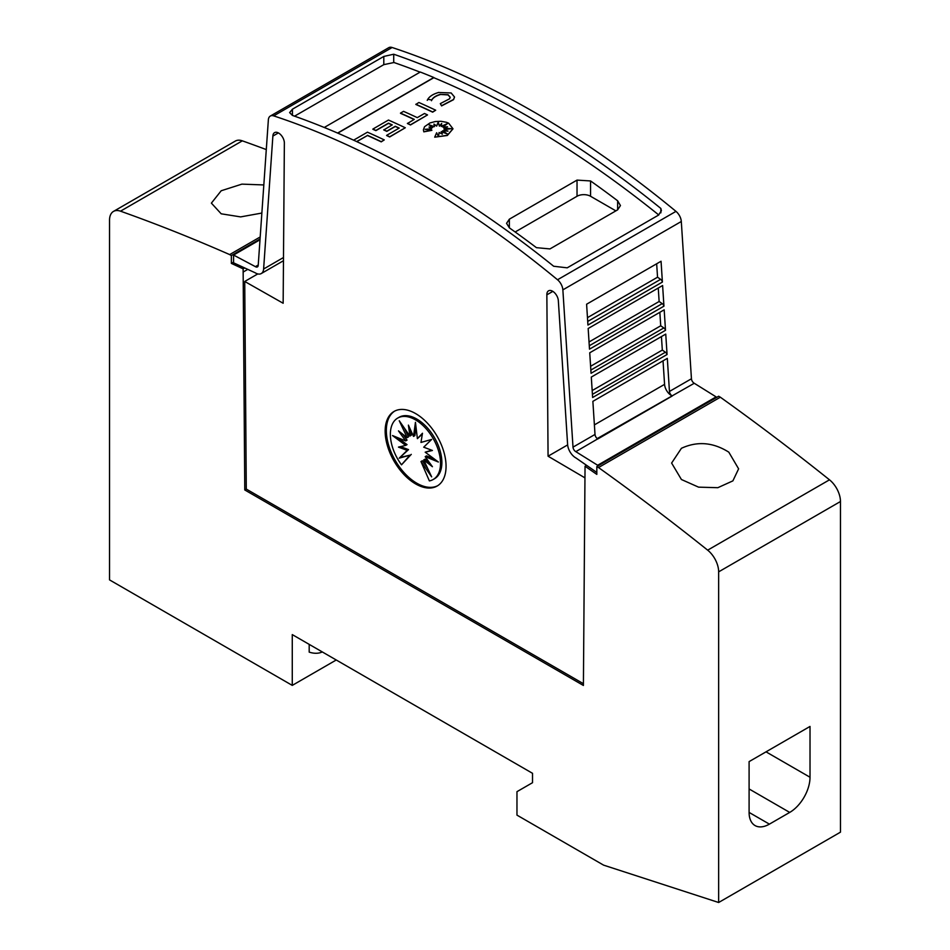 <?xml version="1.0" encoding="UTF-8"?>
<svg xmlns="http://www.w3.org/2000/svg" width="950" height="950" viewBox="0 0 950 950"><rect width="100%" height="100%" fill="white"/><g stroke="black" fill="none" stroke-linecap="round" stroke-linejoin="round"><path stroke-width="1.43" d="M258.246 265.014L255.396 266.653A3.824 2.209 -120 0 0 255.514 266.724A3.824 2.209 -120 0 0 257.426 266.914A3.824 2.209 -120 0 0 258.21 265.394L268.363 119.843A9.571 5.522 60 0 1 270.322 116.054A9.571 5.522 60 0 1 273.683 115.876A957.137 552.603 60 0 1 415.613 180.441A957.137 552.603 60 0 1 557.531 279.763A9.571 5.522 60 0 1 562.863 289.869L573.004 447.141A3.824 2.209 -120 0 0 575.712 451.582A3.824 2.209 -120 0 0 575.819 451.654L597.669 465.262L597.669 466.082M278.374 132.917L272.876 136.088L263.613 269.004A11.483 6.626 60 0 1 261.262 273.553A11.483 6.626 60 0 1 255.514 272.983A11.483 6.626 60 0 1 255.158 272.769L233.558 262.817L233.558 255.051L255.396 266.653M583.419 683.703L246.287 489.072L244.732 281.461L283.147 303.252L284.359 143.284A8.134 4.691 -120 0 0 278.623 133.048A8.134 4.691 -120 0 0 274.55 132.644A8.134 4.691 -120 0 0 272.876 136.088M552.852 291.377L546.856 294.832L548.067 456.202L584.986 477.886M596.826 472.447L576.056 458.031A11.483 6.626 60 0 1 575.712 457.841A11.483 6.626 60 0 1 567.613 444.505L558.351 300.901A8.134 4.691 -120 0 0 552.603 291.234A8.134 4.691 -120 0 0 548.542 290.831A8.134 4.691 -120 0 0 546.856 294.832M669.453 391.459A3.824 2.209 -120 0 0 672.149 395.901A3.824 2.209 -120 0 0 672.268 395.972L597.823 438.947A3.824 2.209 60 0 1 597.704 438.888A3.824 2.209 60 0 1 595.009 434.447L592.871 401.351L667.316 358.364L669.453 391.459L691.446 378.765A3.824 2.209 -120 0 0 694.141 383.206A3.824 2.209 -120 0 0 694.26 383.266L597.229 438.567M691.446 378.765L681.304 221.493A9.571 5.522 -120 0 0 675.972 211.375A957.137 552.603 -120 0 0 534.054 112.064A957.137 552.603 -120 0 0 392.124 47.5A9.571 5.522 -120 0 0 388.764 47.666L270.322 116.054M527.286 115.971A957.137 552.603 60 0 1 660.856 208.454L661.39 210.698L658.576 215.08L567.209 267.829L553.672 266.249A957.137 552.603 -120 0 0 423.059 176.142A957.137 552.603 -120 0 0 292.434 115.425L289.631 112.623L292.434 109.191L383.8 56.442L393.716 54.221A957.137 552.603 60 0 1 527.286 115.971M663.029 360.846L664.572 384.358A9.571 5.522 -120 0 0 671.318 395.461A9.571 5.522 -120 0 0 671.614 395.628M353.614 140.173L367.46 132.181A957.137 552.603 60 0 1 384.263 139.899L381.223 141.859A957.137 552.603 -120 0 0 367.46 135.506L356.808 141.645M446.951 123.999L441.251 126.516L441.679 123.452L439.423 125.982L438.223 122.099L436.656 125.923L433.948 124.082L434.423 126.683L428.818 124.676L432.808 127.371L428.996 127.062L431.716 128.773L425.125 129.307L431.882 130.34L423.819 131.646L423.403 129.794L424.531 126.718L429.934 122.966L435.349 121.529L441.026 121.291L446.429 122.289L448.637 123.191L452.972 128.749L447.343 135.292L434.708 137.168L436.644 132.751L438.496 136.634L439.114 132.489A957.137 552.603 60 0 1 442.403 134.176L441.18 131.634L447.486 134.021L442.605 130.815L448.008 131.148L444.018 129.651L451.226 128.678L443.887 128.238L447.533 126.778L442.854 127.134L447.557 123.536L441.251 126.314M441.643 123.69L439.423 126.184L438.223 122.289L436.656 126.112L433.996 124.308M434.423 126.683L429.436 125.091M432.808 127.371L429.353 127.288M431.716 128.773L425.956 129.426M431.882 130.34L423.819 131.848L423.403 129.889M452.972 128.856L447.343 135.482L434.708 137.168M442.272 134.116L441.18 131.634M446.785 133.748L442.605 130.815M447.379 131.112L444.018 129.651M450.229 128.808L443.887 128.238M446.939 127.015L442.854 127.134M454.504 97.114L453.554 99.667L441.584 105.901L440.313 103.621L449.599 98.776L450.205 97.244L448.091 94.727L440.135 94.43L448.091 94.917L450.205 97.339M440.396 94.549C435.622 95.938 432.654 97.992 431.478 100.712M431.858 99.916L427.738 99.334L431.858 99.916M435.694 110.212L432.654 112.159A957.137 552.603 -120 0 0 415.839 104.441L418.891 102.493A957.137 552.603 60 0 1 435.694 110.212L432.654 111.969A957.137 552.603 -120 0 0 415.839 104.251M427.524 114.926L410.483 124.961A957.137 552.603 -120 0 0 407.431 123.524L414.259 119.391A957.137 552.603 -120 0 0 400.496 113.109L403.536 111.352A957.137 552.603 60 0 1 417.299 117.634L424.472 113.489A957.137 552.603 60 0 1 427.524 114.926L410.483 124.771A957.137 552.603 -120 0 0 407.431 123.334M414.069 119.498A957.137 552.603 -120 0 0 400.496 113.311L400.496 113.109M399.012 128.191A957.137 552.603 -120 0 0 395.307 126.469L386.816 131.373A957.137 552.603 -120 0 0 383.764 129.972L392.255 124.877A957.137 552.603 -120 0 0 388.479 123.168L375.903 130.423A957.137 552.603 -120 0 0 372.863 129.069L388.479 120.044A957.137 552.603 60 0 1 405.294 127.763L389.666 136.788A957.137 552.603 -120 0 0 386.626 135.351L399.202 128.084A957.137 552.603 -120 0 0 395.307 126.279L386.816 131.183A957.137 552.603 -120 0 0 383.764 129.782M392.065 124.984A957.137 552.603 -120 0 0 388.479 123.357L375.903 130.625A957.137 552.603 -120 0 0 372.863 129.259L372.863 129.069M405.294 127.763L389.666 136.978A957.137 552.603 -120 0 0 386.626 135.541L386.626 135.351M658.766 214.973A957.137 552.603 -120 0 0 527.286 124.177A957.137 552.603 -120 0 0 433.817 77.698L337.784 133.143M420.078 72.153A957.137 552.603 -120 0 0 393.716 62.427L393.716 54.221M394.226 62.462L383.8 64.647L294.548 116.173M438.413 92.506L451.143 92.957L454.516 97.007L453.554 99.477L441.584 105.711L440.313 103.621M728.804 452.164L738.613 468.837L732.889 480.866L717.832 487.694L698.571 487.148L681.423 479.512L671.614 463.054L681.423 448.293C697.324 440.978 713.106 442.272 728.804 452.164M261.868 213.049L240.635 216.897L221.196 213.809L211.387 203.134L221.196 190.76L241.906 184.134L263.827 184.941M437.736 485.676A43.071 24.866 60 0 1 416.801 483.218A43.071 24.866 60 0 1 388.823 445.799A43.071 24.866 60 0 1 394.678 411.101M415.613 413.571A43.071 24.866 60 0 1 443.745 451.523A43.071 24.866 60 0 1 437.142 486.032A43.071 24.866 60 0 1 415.613 483.906A43.071 24.866 60 0 1 387.469 445.942A43.071 24.866 60 0 1 394.072 411.433A43.071 24.866 60 0 1 415.613 413.571M415.447 419.829A35.471 20.484 60 0 1 438.615 451.084A35.471 20.484 60 0 1 433.176 479.512A35.471 20.484 60 0 1 429.376 480.914L420.969 461.534L431.644 476.864L423.712 459.942L432.416 466.711L425.196 456.665L438.366 462.021L425.196 452.188L432.416 450.478L423.712 447.189L431.644 439.434L420.969 442.439L422.477 433.247L417.383 438.651L415.447 422.322L413.499 436.406L408.405 425.125L409.913 436.05L399.238 420.719L407.17 437.641L398.466 430.872L405.686 440.919L392.528 435.563L405.686 445.396L398.466 447.106L407.17 450.395L399.238 458.149L409.913 455.157L401.506 464.823A35.471 20.484 60 0 1 397.706 418.071A35.471 20.484 60 0 1 415.447 419.829M397.706 418.071L399.059 417.299A35.471 20.484 60 0 1 416.801 419.045A35.471 20.484 60 0 1 439.969 450.312A35.471 20.484 60 0 1 434.53 478.729L433.176 479.512M416.017 427.179L414.853 435.622L413.499 436.406M422.346 434.043L417.383 438.651M425.196 452.188L431.668 450.193M425.196 456.665L426.55 455.881L434.447 459.099M423.712 459.942L425.066 459.171L429.436 462.567M420.969 461.534L422.322 460.75L427.738 468.516M410.519 429.792L411.267 435.266L409.913 436.05M404.51 428.284L408.524 436.858L407.17 437.641M402.8 434.245L407.039 440.135L405.686 440.919M397.789 437.701L407.039 444.624L405.686 445.396M400.567 446.607L408.524 449.611L407.17 450.395M408.524 449.611L399.238 458.149M400.591 457.366L409.913 455.157M411.267 454.373L401.506 464.823M322.299 651.938A40.411 23.334 60 0 1 309.189 652.116L309.189 644.361M292.267 634.6L292.267 685.389L109.535 579.892L109.535 220.174A19.143 11.056 60 0 1 113.489 211.411A19.143 11.056 60 0 1 120.508 211.173A2201.411 1270.993 60 0 1 229.662 254.588L231.349 255.562L231.349 263.387L243.129 268.85L244.768 489.951L583.407 685.461L585.046 466.213L596.826 474.383L596.826 466.569L598.512 467.543A2201.411 1270.993 60 0 1 707.667 550.157A19.143 11.056 60 0 1 718.651 571.852L718.651 902.5L603.594 865.141L516.966 815.124L516.966 791.671L532.523 782.693L532.523 773.312L292.267 634.6M336.253 659.989L292.267 685.389M810.018 726.441L810.018 777.242A28.714 16.578 -60 0 1 789.711 812.416L769.405 824.137A28.714 16.578 -60 0 1 755.048 825.562A28.714 16.578 -60 0 1 749.099 812.416L749.099 761.615L810.018 726.441M324.247 127.478L420.28 72.034A957.137 552.603 60 0 1 433.817 77.508L337.594 133.059M660.856 212.824L660.856 208.454M515.161 231.99L577.03 196.27A9.571 5.522 180 0 1 590.567 196.27L615.861 210.864M617.643 209.843L549.955 248.924L536.429 247.665A957.137 552.603 -120 0 0 509.354 227.846L506.552 223.321L509.354 219.177L577.03 180.108L590.567 180.951A957.137 552.603 60 0 1 617.643 200.783L620.445 205.556L617.643 209.843L617.643 200.783M367.46 135.506L356.618 141.562M381.223 141.859L381.223 141.669A957.137 552.603 -120 0 0 367.46 135.304M384.263 139.899L381.223 141.669M427.251 100.356C428.771 96.853 432.594 94.204 438.746 92.423M440.396 94.359C435.622 95.736 432.654 97.791 431.478 100.522M667.066 354.516L592.622 397.504L591.304 377.067L665.748 334.091L667.066 354.516A2.874 1.662 -120 0 0 665.416 352.213L592.42 394.357M665.511 330.303L591.054 373.279L589.736 352.794L664.181 309.807L665.511 330.303A2.874 1.662 -120 0 0 663.836 327.928L590.852 370.061M663.943 306.161L589.499 349.149L588.169 328.51L662.613 285.522L663.943 306.161A2.874 1.662 -120 0 0 662.233 303.632L589.285 345.741M662.399 282.067L587.943 325.054L586.601 304.226L661.057 261.25L662.399 282.067A2.874 1.662 -120 0 0 660.63 279.336L587.717 321.433M575.819 451.654L597.704 438.888M656.664 263.779L657.543 277.21L660.63 279.336M658.255 288.04L659.134 301.494L662.233 303.632M659.846 312.312L660.725 325.791L663.836 327.928M661.438 336.585L662.316 350.075L665.416 352.213M662.316 350.075L592.171 390.581M660.725 325.791L590.603 366.272M659.134 301.494L589.036 341.964M657.543 277.21L587.468 317.656M716.11 397.706L716.11 396.886L597.669 465.262M716.11 396.886L694.26 383.266M567.637 444.909L548.067 456.202M244.732 281.461L257.783 273.921M260.003 239.78L233.558 255.051M586.566 465.334L585.046 466.213M246.287 489.072L244.768 489.951M718.651 902.5L840.465 832.164L840.465 501.517A19.143 11.056 -120 0 0 829.492 479.821A2201.411 1270.993 -120 0 0 720.337 397.207L718.651 396.233L596.826 466.569M720.337 397.207L598.512 467.543M266.285 149.577A2201.411 1270.993 -120 0 0 242.333 140.838A19.143 11.056 -120 0 0 235.315 141.075L113.489 211.411M260.193 236.966L229.662 254.588M260.051 238.996L231.349 255.562M233.558 262.117L231.349 263.387M244.696 267.947L243.129 268.85M283.492 257.521L263.613 269.004M675.972 211.375L557.531 279.763M595.009 434.447L573.004 447.141M766.021 751.842L810.018 777.242M749.099 788.963L789.711 812.416M749.099 812.416L769.405 824.137M509.354 227.846L509.354 219.177M577.03 196.27L577.03 180.108M590.567 196.27L590.567 180.951M664.572 384.358L594.391 424.887M681.304 221.493L562.863 289.869M292.434 115.425L292.434 109.191M383.8 64.647L383.8 56.442M392.124 47.5L273.683 115.876M829.492 479.821L707.667 550.157M840.465 501.517L718.651 571.852M242.333 140.838L120.508 211.173M247.784 269.373L243.129 272.056M283.468 260.728L261.262 273.553"/></g></svg>

